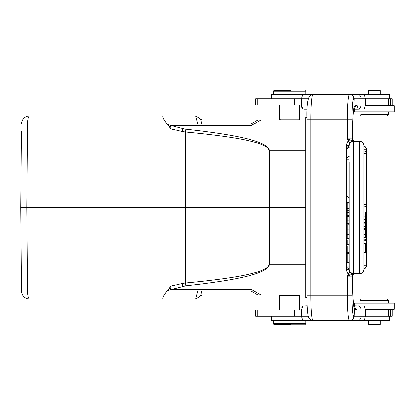 <?xml version="1.0" encoding="UTF-8"?>
<svg xmlns="http://www.w3.org/2000/svg" width="415" height="415" viewBox="0 0 415 415"><rect width="100%" height="100%" fill="white"/><g stroke="black" fill="none" stroke-linecap="round" stroke-linejoin="round"><path stroke-width="0.62" d="M21.419 130.958L20.75 207.5L21.481 291.04A8.144 8.144 0 0 0 29.626 299.111L195.61 299.111L200.45 296.087L201.794 290.972M29.626 299.111A8.144 8.144 0 0 1 21.481 291.04A8.144 8.144 0 0 0 29.626 299.111A8.144 2.106 90 0 1 27.515 291.04L26.788 207.459L20.75 207.5L21.481 291.04L166.991 291.04C163.188 295.942 161.928 298.629 163.22 299.111M360.049 111.817L360.049 114.665L361.268 115.889L387.33 115.889L388.549 114.665L360.744 114.665M353.715 109.363L354.348 109.171L354.348 111.817L394.25 111.817L394.25 105.706L365.257 105.706M365.34 104.891L392.217 104.891L392.217 98.786L365.278 98.786L364.396 94.791L362.591 94.511L273.267 94.511L273.267 91.253L305.839 91.253L305.839 94.511M380.306 94.713L380.306 90.641L368.292 90.641L368.292 94.713M302.748 94.713L271.228 94.713L271.228 98.786M389.462 98.786L389.462 94.713L364.142 94.713M257.279 98.786L255.728 98.786L255.728 104.891L301.456 104.891L301.456 98.786L257.279 98.786L257.279 104.891M353.756 109.088L356.884 104.896L356.091 104.891M304.434 109.171L307.157 109.171L302.794 109L301.456 104.891L307.427 104.891M308.272 98.786L301.456 98.786L302.794 94.677L312.869 94.511L311.24 94.838L309.507 96.166M349.181 229.023L347.231 229.023L347.231 225.112L349.181 225.112M347.231 262.415L347.231 253.632L347.231 262.415L349.181 262.415L349.181 253.632L349.212 269.869M347.231 262.254L349.181 262.254M349.181 223.716L347.231 223.716L347.231 224.219L349.181 224.219M349.181 216.423L347.231 216.423L347.231 220.173L349.181 220.173M347.231 220.069L347.231 222.565M349.181 252.128L347.231 252.128L347.231 252.424L349.181 252.424M349.181 244.43L347.231 244.43L347.231 244.819L349.181 244.819M347.231 246.251L347.231 252.128M349.181 244.108L347.231 244.108L347.231 240.015L349.181 240.015M349.181 242.9L347.231 242.9M349.181 215.893L347.231 215.893L347.231 212.755L349.181 212.755M349.181 209.015L347.231 209.015L347.231 212.755M347.231 209.015L349.181 208.823M347.231 210.815L349.181 210.815M347.231 212.319L349.181 212.319M349.181 213.979L347.231 213.979M347.231 215.712L349.181 215.712M349.181 208.605L347.231 208.605L347.231 202.287L349.181 202.287M347.231 203.817L349.181 203.817M349.181 145.509L346.582 145.509A7.138 7.112 -90 0 1 348.424 140.83L350.089 139.782L347.339 138.89L348.424 140.83C348.688 142.49 349.331 143.004 350.348 142.366L353.461 141.333A4.275 4.275 0 0 0 349.181 145.608L349.181 146.23A2.646 2.646 0 0 0 346.738 148.866L346.738 194.879L349.181 194.879M350.353 272.629L352.231 273.667L353.461 273.667A4.275 4.275 0 0 1 349.181 269.392L349.181 253.103L349.181 253.549L347.231 253.549M349.181 238.578L347.231 238.578L347.231 229.127L349.181 229.127M347.231 234.501L349.181 234.501M349.181 232.95L347.231 232.95M353.637 274.03A2.443 2.428 -121.6 0 0 352.506 276.1L352.522 281.603A28.5 2.485 90 0 0 353.995 307.728L353.954 307.084M365.672 219.364L363.841 219.364L363.841 216.905L365.672 216.905L365.672 215.1L363.841 215.1M365.672 215.1L365.672 211.977L363.841 211.977M363.841 228.292L365.672 228.292L365.672 222.367L363.841 222.367M363.841 223.872L365.672 223.872M365.672 222.367L365.672 219.639L363.841 219.639M365.672 219.639L365.672 216.905M363.841 150.961L363.841 153.597L366.284 153.597A2.646 2.646 0 0 0 363.841 150.961L363.841 145.608A4.275 4.275 0 0 0 359.566 141.333A4.275 4.275 0 0 1 363.841 145.608L363.841 269.392A4.275 4.275 0 0 1 359.566 273.667A4.275 4.275 0 0 0 363.841 269.392A4.275 4.275 0 0 1 359.566 273.667A4.275 4.275 0 0 0 363.841 269.392A4.275 4.275 0 0 1 359.566 273.667L354.903 273.667A2.443 2.433 -90 0 0 352.47 276.11L347.339 276.11L350.089 275.218L348.424 274.17L347.339 276.11L347.339 295.854L351.972 295.854A20.361 1.774 -90 0 0 353.746 316.214A4.275 4.259 90 0 1 349.487 320.489L364.396 320.209L362.591 320.489M366.258 266.134L366.284 266.134A2.646 2.646 0 0 1 363.841 268.77L363.841 268.417A2.646 2.646 0 0 0 366.284 265.776L366.284 149.224L363.841 149.224L363.841 146.583A2.646 2.646 0 0 1 366.284 149.224L366.258 148.866M363.841 239.149L365.672 239.149L365.672 240.71L363.841 240.71M365.672 228.292L365.672 237.645L363.841 237.645M365.672 226.642L363.841 226.642M365.672 235.87L363.841 235.87M363.841 234.501L365.672 234.501M365.672 229.588L363.841 229.588M363.841 243.434L365.672 243.434L365.672 252.694L363.841 252.694M365.672 251.101L363.841 251.101M363.841 244.923L365.672 244.923M363.841 161.897L359.566 161.897L359.566 141.333L353.456 141.333L353.456 161.897L349.181 161.897L349.181 253.103L353.456 253.103L353.456 273.667L359.566 273.667L359.566 253.103L363.841 253.103M354.208 141.235A2.443 2.428 -58.4 0 1 353.658 140.986L354.903 141.333A2.443 2.433 90 0 1 352.47 138.89L352.506 138.9A2.443 2.428 -58.4 0 0 353.637 140.97M352.506 138.9L352.522 133.397C352.584 121.346 353.056 112.906 353.933 108.076L354.166 98.796L361.071 98.786A4.275 3.185 -90 0 0 357.886 94.511L349.487 94.511A4.275 4.259 90 0 1 353.746 98.786A20.361 1.774 -90 0 0 351.972 119.147L347.339 119.147A24.635 2.148 -90 0 1 349.487 94.511L312.905 94.516M311.25 320.1L313.086 320.489L305.839 320.489L305.839 323.342L273.267 323.342L274.082 324.157L305.025 324.157L274.082 324.157M309.507 318.834L310.591 319.825L312.869 320.489L302.794 320.323L301.456 316.214L301.456 310.109L255.728 310.109L255.728 316.214L308.272 316.214M349.933 320.489A4.275 4.228 90 0 0 354.161 316.204L361.071 316.214L361.055 310.109L356.884 310.109L354.431 308.926L354.161 316.204L353.87 316.199L353.99 307.728L354.457 308.926M360.049 300.336L388.549 300.336L387.33 299.111L361.268 299.111L360.049 300.336L360.049 303.183M388.549 300.336L388.549 303.183M383.258 310.109L384.072 309.294L365.257 309.294L394.25 309.294L394.25 303.183L354.348 303.183L354.348 305.829M305.772 150.23L269.325 150.23C268.132 142.138 240.311 135.14 185.863 129.241A4.072 0.358 95.2 0 0 185.51 132.043L185.391 207.5L26.788 207.459L27.515 123.961L21.481 123.961A8.144 8.144 0 0 1 29.626 115.889A8.144 8.144 0 0 0 21.481 123.961A8.144 8.144 0 0 1 29.626 115.889A8.144 2.106 90 0 0 27.515 123.961L27.421 135.025M171.125 129.055L168.474 124.77L169.045 124.028L168.474 124.77L170.866 125.506L251.371 125.512L260.983 119.961L202.121 119.961L195.61 115.894L163.22 115.889C161.928 116.371 163.188 119.058 166.991 123.961L171.125 129.055A188.317 181.895 91.9 0 1 182.014 131.539L185.51 132.043C239.958 137.152 267.779 143.216 268.972 150.23L269.325 150.23L269.304 207.5L268.946 207.5L268.972 150.23M168.474 290.235L185.863 285.759A4.072 0.358 -95.2 0 1 185.51 282.957L185.396 207.5L268.946 207.5L268.972 264.77C267.779 271.784 239.958 277.848 185.51 282.957L182.014 283.461A188.317 181.895 88.1 0 1 171.125 285.945L168.474 290.23L169.045 290.972L253.928 290.972M185.863 285.759C240.311 279.86 268.132 272.863 269.325 264.77L305.772 264.77M200.45 296.087L202.121 295.039L260.983 295.039L251.366 289.488L170.866 289.488M305.772 295.039L260.983 295.039M305.772 207.5L269.304 207.5L269.325 264.77L268.972 264.77M185.863 129.241L183.067 128.666L182.014 131.539L182.014 283.461L183.067 286.334M171.125 285.945L166.991 291.04M169.045 124.028L253.928 124.028M307.427 310.109L301.456 310.109L302.794 306L307.157 305.829L307.095 304.402M302.348 306.457L302.182 306.721M301.752 307.8L301.669 308.143M359.566 141.333A4.275 4.275 0 0 1 363.841 145.608A4.275 4.275 0 0 0 359.566 141.333M383.258 104.891L384.072 105.706L383.595 105.706M280.187 119.961L279.56 119.333L279.56 104.891M298.914 119.961L299.542 119.333L299.132 119.333M279.969 119.333L279.56 119.333M301.513 105.913L301.669 106.857M301.752 107.2L302.182 108.279M352.958 297.596L353.741 305.829L364.396 306.109L365.278 310.109L365.278 316.214L392.217 316.214L392.217 310.109L365.34 310.109M290.899 324.561L274.082 324.561L290.899 324.561M273.672 323.747L273.267 323.747L273.267 320.287M305.025 324.561L305.839 323.747L305.43 323.747M305.839 323.747L305.839 323.342L305.025 324.157M368.292 320.287L368.292 324.359L380.306 324.359L380.306 320.287M364.142 320.287L389.462 320.287L389.462 316.214M271.228 316.214L271.228 320.287L302.748 320.287M280.187 295.039L279.56 295.667L299.542 295.667L298.914 295.039M299.542 310.109L299.542 295.667M357.886 320.489A4.275 3.185 -90 0 0 361.071 316.214L365.278 316.214L364.396 320.209M349.596 320.489L312.957 320.489L311.219 320.131M353.756 305.912L356.884 310.109M353.876 306.612L354.436 308.926M351.713 141.707L353.258 141.339M350.364 142.371L352.226 141.333L350.089 139.788M349.212 145.126L349.181 146.23M346.582 145.509L346.582 269.491L349.181 269.485M352.449 273.542L350.348 272.634C349.337 271.996 348.693 272.505 348.424 274.17A7.138 7.112 -90 0 1 346.582 269.491M352.211 273.667L350.089 275.212M353.315 273.661L350.426 272.406M354.208 273.765A2.443 2.428 -121.6 0 0 353.658 274.019M349.612 94.511L349.944 94.511A4.275 4.228 90 0 1 354.166 98.796L353.87 98.801L353.99 107.205M353.741 109.171L357.875 109.171C358.166 108.88 357.834 107.454 356.884 104.891L355.193 105.322L354.171 106.65A4.275 3.963 -156.4 0 1 353.891 108.289M356.884 104.891L361.055 104.891C360.827 107.438 359.769 108.865 357.875 109.171L364.396 108.891L365.278 104.891L365.278 98.786L361.071 98.786L361.055 104.891L365.278 104.891M364.396 94.791L357.886 94.511M290.899 90.439L274.082 90.439L290.899 90.439M299.542 119.333L299.542 118.929L279.56 118.929L280.39 119.753L298.712 119.753L299.542 118.929L299.542 104.891M295.558 119.961L298.712 119.753M295.558 119.753L283.544 119.961M260.983 119.961L305.772 119.961M306.939 117.31L305.772 117.31L305.772 297.69L306.939 297.69M170.881 125.512L183.067 128.666M163.22 115.889L29.626 115.889M20.75 207.5L24.822 207.469M271.763 98.786L271.763 94.713M389.384 98.786L389.384 94.713M388.341 104.891L388.341 98.786M390.344 104.891L390.344 98.786M294.655 104.891L294.655 98.786M347.033 148.866L346.738 148.866L346.738 266.134L349.181 266.134M349.181 150.074L346.738 150.074A2.646 2.646 0 0 1 349.181 147.434M349.181 159.132L346.738 159.132A2.646 2.646 0 0 1 349.181 156.497M363.841 204.242L366.284 204.242A2.646 2.646 0 0 1 363.841 206.883M363.841 265.776L366.284 265.776L366.284 266.134M359.566 253.103L359.566 161.897L353.456 161.897L353.456 253.103L359.566 253.103M354 107.246A28.5 2.485 90 0 0 352.506 133.397L352.522 138.958L353.684 140.996M309.263 318.352A4.275 4.264 90 0 1 308.693 316.178M312.926 94.516A24.635 2.148 90 0 0 310.835 119.147L306.934 119.147L306.934 295.854L310.835 295.854A24.635 2.148 90 0 0 312.926 320.484M306.934 119.147L306.95 119.147C306.503 104.373 307.92 96.29 311.177 94.895M351.972 119.147L351.972 138.89L347.339 138.89L347.339 119.147L310.835 119.147L310.835 295.854L347.339 295.854A24.635 2.148 -90 0 0 349.487 320.489M309.268 96.643A4.275 4.264 -90 0 0 308.693 98.822M166.991 123.961L27.515 123.961M250.878 290.972L257.928 295.039M170.85 289.499A4.072 1.043 -100.6 0 1 170.051 287.341M197.753 290.972L195.621 299.106M201.794 124.028L200.45 118.913M195.621 115.899L197.753 124.028M257.928 119.961L250.878 124.028M271.763 320.287L271.763 316.214M389.384 316.214L389.384 320.287M390.344 316.214L390.344 310.109M388.341 316.214L388.341 310.109M257.279 316.214L257.279 310.109M294.655 316.214L294.655 310.109M357.875 305.829A4.275 3.18 90 0 1 361.055 310.109L365.278 310.109M354.405 273.667A2.443 2.433 -90 0 0 351.972 276.11L351.972 295.854M352.47 138.89L351.972 138.89A2.443 2.433 -90 0 0 354.405 141.333M305.772 267.966L306.934 267.966M305.772 147.035L306.934 147.035M170.845 125.506A4.072 1.043 100.6 0 0 170.046 127.654M388.549 111.817L388.549 114.665L387.33 115.889M349.181 197.514A2.646 2.646 0 0 1 346.738 194.879L346.738 266.134A2.646 2.646 0 0 0 349.181 268.77M352.574 287.315L352.522 281.603C352.584 293.613 353.056 302.037 353.928 306.887M366.284 148.866A2.646 2.646 0 0 0 363.841 146.23M306.934 295.854C306.83 308.438 308.195 317.807 308.63 317.33L311.177 320.105M311.219 94.869L312.957 94.511M352.786 120.651L352.875 118.835M353.347 112.377L353.414 111.734M352.574 287.465L352.797 294.52M274.082 324.561L273.267 323.747M279.56 310.109L279.56 295.667M353.113 141.349L350.457 142.568M353.108 273.651L350.457 272.437M352.522 281.603L352.522 276.042L353.684 274.004M354.903 273.667L353.658 274.014M274.082 90.439L273.267 91.253M305.025 90.439L305.839 91.253"/></g></svg>
